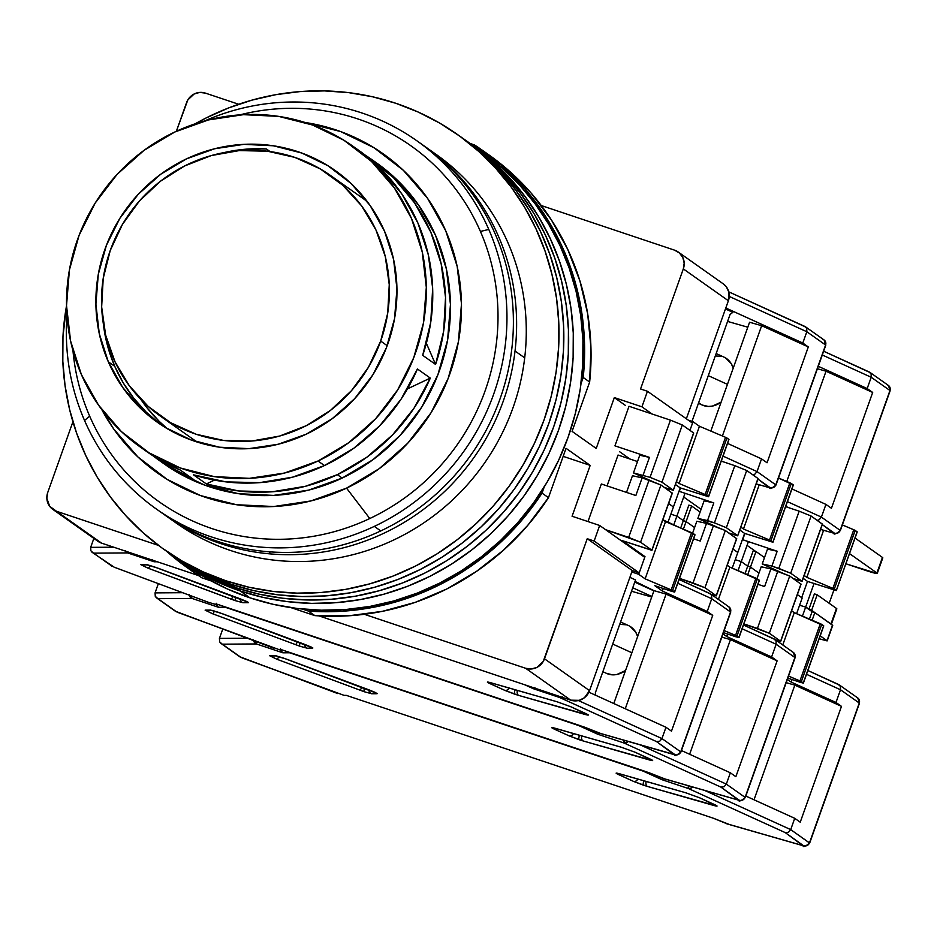 <?xml version="1.0" encoding="UTF-8"?>
<svg xmlns="http://www.w3.org/2000/svg" width="937" height="937" viewBox="0 0 937 937"><rect width="100%" height="100%" fill="white"/><g stroke="black" fill="none" stroke-linecap="round" stroke-linejoin="round"><path stroke-width="1.41" d="M56.489 511.262A15.039 14.512 125.3 0 1 47.728 492.511L72.922 421.767L47.728 492.511L46.85 498.273L49.673 506.308L56.489 511.262L158.482 545.393L56.489 511.262L101.559 543.12L56.489 511.262M52.847 509.412L97.905 541.27A15.039 14.512 -54.7 0 0 101.559 543.12L98.959 541.949M186.557 102.625A15.039 14.512 125.3 0 1 205.39 93.114L238.689 104.253L205.39 93.114L199.722 92.423L194.158 93.981L187.81 99.954L176.355 131.285L186.557 102.625M678.201 251.994A15.039 14.512 125.3 0 0 674.546 250.156L541.281 205.543L674.546 250.156L679.442 252.99L682.827 257.558L684.186 263.133L683.319 268.896L640.557 388.972L647.455 391.279L641.927 406.822L652.093 414.013L641.927 406.822L647.455 391.279L692.525 423.137L647.455 391.279L640.557 388.972L683.319 268.896L728.377 300.754A15.039 14.512 -54.7 0 0 723.259 283.864L678.201 251.994A15.039 14.512 125.3 0 1 683.319 268.896L728.377 300.754L686.352 418.78L728.377 300.754L728.845 292.133L726.433 286.956L723.212 283.817M639.198 572.882L632.299 570.574L587.241 538.716L594.14 541.024L639.198 572.882L594.14 541.024L599.668 525.481L644.738 557.351L639.198 572.882L632.299 570.574L589.549 690.651L544.479 658.793A15.039 14.512 125.3 0 1 525.657 668.292L570.715 700.162A15.039 14.512 -54.7 0 0 589.549 690.651L544.479 658.793L587.241 538.716L632.299 570.574L589.549 690.651L584.43 697.725L579.23 700.349L570.715 700.162L318.99 615.902L570.715 700.162L525.657 668.292L364.352 614.309L525.657 668.292L531.314 668.983L536.889 667.425L543.237 661.452L587.241 538.716L594.14 541.024L599.668 525.481L572.074 516.24L599.668 525.481L644.738 557.351L639.198 572.882M692.525 423.137L689.948 430.364L692.525 423.137M198.48 575.564L101.559 543.12L198.48 575.564M669.03 489.102L668.573 490.402L669.03 489.102M640.896 477.601L641.33 476.383L640.896 477.601M618.045 455.031L637.511 461.543L618.045 455.031L607.059 485.893L618.045 455.031M563.184 456.354L590.181 465.384L572.074 516.24L590.181 465.384L563.184 456.354M566.042 448.319L590.181 465.384L566.042 448.319L548.473 497.664L566.042 448.319M482.508 150.377L488.938 154.921A255.602 246.665 -54.7 0 1 589.642 382.027L583.212 377.482L584.512 343.247L581.245 309.315L573.456 276.298L561.286 244.791L544.959 215.381L524.779 188.618L501.119 164.982L474.415 144.895A255.602 246.665 125.3 0 1 482.508 150.377A255.602 246.665 125.3 0 1 583.212 377.482L581.01 383.655L583.212 377.482L589.642 382.027L572.074 431.371L596.225 448.436L614.332 397.581L625.553 405.522L614.332 397.581L641.927 406.822L614.332 397.581L596.225 448.436L572.074 431.371L589.642 382.027L590.954 347.803L587.686 313.872L579.886 280.842L567.717 249.347L551.401 219.937L531.22 193.174L507.561 169.527L488.575 154.664M193.42 572.062L201.9 577.824L211.34 580.975L201.9 577.824L195.47 573.268A255.602 246.665 125.3 0 1 187.377 567.787A255.602 246.665 125.3 0 1 166.435 551.143L195.47 573.268L201.502 575.283L195.47 573.268L201.9 577.824A255.602 246.665 -54.7 0 1 193.818 572.343L187.377 567.787M291.02 607.644L314.855 615.621L348.646 615.796L382.319 611.346L415.232 602.35L446.785 588.975L476.406 571.453L503.556 550.124L527.718 525.376L548.473 497.664L542.031 493.108A255.602 246.665 125.3 0 1 308.414 611.076L314.855 615.621L291.02 607.644M302.382 609.05L308.414 611.076L314.855 615.621A255.602 246.665 -54.7 0 0 548.473 497.664L542.031 493.108L544.233 486.924L542.031 493.108L521.288 520.831L497.114 545.58L469.964 566.908L440.343 584.419L408.79 597.794L375.878 606.789L342.216 611.252L308.414 611.076L302.382 609.05M474.415 144.895L470.128 143.466L474.415 144.895M387.192 345.683L380.68 341.08A147.355 142.19 125.3 0 1 160.391 416.133A147.355 142.19 125.3 0 1 110.226 250.554L103.211 278.43L101.653 306.973L105.635 335.095L114.982 361.694L129.341 385.775L148.163 406.389L170.721 422.763L196.161 434.253L223.486 440.425L251.666 441.034L279.601 436.068L306.223 425.714L330.503 410.359L351.527 390.612L368.464 367.222L380.68 341.08L387.707 313.204L389.253 284.649L385.283 256.539L375.936 229.928L361.577 205.847L342.755 185.233L320.185 168.859L294.757 157.369L267.42 151.208L239.251 150.588L211.317 155.554L184.694 165.919L160.403 181.263L139.39 201.022L122.442 224.411L110.226 250.554A147.355 142.19 125.3 0 1 330.527 175.5A147.355 142.19 125.3 0 1 380.68 341.08L387.192 345.683M164.104 549.492L188.243 566.569A254.103 245.213 -54.7 0 0 249.933 597.818A254.103 245.213 -54.7 0 0 553.837 469.999A254.103 245.213 -54.7 0 0 481.641 151.607L471.979 144.778A254.103 245.213 125.3 0 1 544.174 463.171A254.103 245.213 125.3 0 1 240.27 590.989L249.933 597.818L240.27 590.989A254.103 245.213 125.3 0 1 178.592 559.74A254.103 245.213 -54.7 0 0 240.27 590.989L263.543 597.49L287.401 601.636L311.623 603.369L335.985 602.69L360.241 599.598L384.158 594.128L407.513 586.328L430.071 576.267L451.622 564.051L471.955 549.796L490.871 533.633L508.205 515.737L523.76 496.259L537.416 475.387L549.023 453.332L558.487 430.317L565.69 406.541L570.586 382.237L573.116 357.653L573.268 333.01L571.02 308.554L566.416 284.52L559.483 261.142L550.288 238.642L538.939 217.232L525.528 197.121L510.185 178.498L493.061 161.562L471.873 144.696L493.061 161.562L510.185 178.498L525.528 197.121L538.939 217.232L550.288 238.642L559.483 261.142L566.416 284.52L571.02 308.554L573.268 333.01L573.116 357.653L570.586 382.237L565.69 406.541L558.487 430.317L549.023 453.332L537.416 475.387L523.76 496.259L508.205 515.737L490.871 533.633L471.955 549.796L451.622 564.051L430.071 576.267L407.513 586.328L384.158 594.128L360.241 599.598L335.985 602.69L311.623 603.369L287.401 601.636L263.543 597.49L240.27 590.989A254.103 245.213 -54.7 0 0 544.174 463.171A254.103 245.213 -54.7 0 0 471.979 144.778L467.153 141.358A254.103 245.213 125.3 0 1 539.349 459.762A254.103 245.213 125.3 0 1 235.445 587.581L240.27 590.989L235.445 587.581A254.103 245.213 125.3 0 1 173.755 556.32A254.103 245.213 -54.7 0 0 235.445 587.581L258.717 594.081L282.576 598.216L306.797 599.961L331.159 599.282L355.416 596.19L379.333 590.708L402.687 582.908L425.246 572.847L446.797 560.631L467.13 546.376L486.045 530.225L503.368 512.316L518.934 492.839L532.591 471.979L544.198 449.924L553.662 426.897L560.865 403.121L565.761 378.829L568.29 354.233L568.431 329.601L566.194 305.146L561.579 281.112L554.657 257.722L545.463 235.222L534.113 213.812L520.703 193.701L505.359 175.09L488.236 158.142L467.048 141.288L488.236 158.142L505.359 175.09L520.703 193.701L534.113 213.812L545.463 235.222L554.657 257.722L561.579 281.112L566.194 305.146L568.431 329.601L568.29 354.233L565.761 378.829L560.865 403.121L553.662 426.897L544.198 449.924L532.591 471.979L518.934 492.839L503.368 512.316L486.045 530.225L467.13 546.376L446.797 560.631L425.246 572.847L402.687 582.908L379.333 590.708L355.416 596.19L331.159 599.282L306.797 599.961L282.576 598.216L258.717 594.081L235.445 587.581A254.103 245.213 -54.7 0 0 539.349 459.762A254.103 245.213 -54.7 0 0 467.153 141.358L462.328 137.95A254.103 245.213 125.3 0 1 534.523 456.342A254.103 245.213 125.3 0 1 230.619 584.161L235.445 587.581L230.619 584.161A254.103 245.213 125.3 0 1 168.929 552.912A254.103 245.213 -54.7 0 0 230.619 584.161L253.88 590.673L277.75 594.808L301.972 596.541L326.334 595.862L350.579 592.77L374.507 587.3L397.85 579.499L420.408 569.438L441.959 557.222L462.292 542.968L481.22 526.805L498.543 508.908L514.108 489.43L527.765 468.559L539.372 446.516L548.824 423.489L556.039 399.712L560.935 375.409L563.465 350.825L563.605 326.181L561.368 301.726L556.754 277.692L549.82 254.314L540.637 231.814L529.288 210.403L515.865 190.293L500.534 171.67L483.41 154.734L462.222 137.868L483.41 154.734L500.534 171.67L515.865 190.293L529.288 210.403L540.637 231.814L549.82 254.314L556.754 277.692L561.368 301.726L563.605 326.181L563.465 350.825L560.935 375.409L556.039 399.712L548.824 423.489L539.372 446.516L527.765 468.559L514.108 489.43L498.543 508.908L481.22 526.805L462.292 542.968L441.959 557.222L420.408 569.438L397.85 579.499L374.507 587.3L350.579 592.77L326.334 595.862L301.972 596.541L277.75 594.808L253.88 590.673L230.619 584.161A254.103 245.213 -54.7 0 0 534.523 456.342A254.103 245.213 -54.7 0 0 462.328 137.95L457.49 134.53A254.103 245.213 125.3 0 1 529.698 452.934A254.103 245.213 125.3 0 1 225.794 580.753L230.619 584.161L225.794 580.753A254.103 245.213 125.3 0 1 164.104 549.492A254.103 245.213 125.3 0 1 66.527 305.743L62.966 336.617L62.814 361.26L65.063 385.716L69.666 409.75L76.6 433.128L85.794 455.628L97.143 477.038L110.554 497.149L125.898 515.772L143.021 532.708L161.75 547.817L181.93 560.935L203.341 571.957L225.794 580.753L249.055 587.253L272.913 591.399L297.146 593.133L321.496 592.453L345.753 589.361L369.67 583.88L393.025 576.079L415.583 566.018L437.134 553.802L457.467 539.548L476.394 523.396L493.717 505.488L509.283 486.01L522.928 465.15L534.547 443.096L543.999 420.069L551.214 396.292L556.098 372.001L558.639 347.404L558.78 322.773L556.543 298.317L551.928 274.283L544.994 250.905L535.812 228.394L524.451 206.983L511.04 186.873L495.696 168.262L478.584 151.325L459.844 136.216L439.676 123.087L418.253 112.077L395.812 103.281A254.103 245.213 125.3 0 1 457.49 134.53M178.487 559.67L196.407 571.183L217.829 582.193L240.27 590.989L217.829 582.193L196.407 571.183L178.487 559.67M188.15 566.498L206.07 578L227.48 589.022L249.933 597.818L273.194 604.318L297.064 608.464L321.286 610.198L345.648 609.518L369.892 606.426L393.821 600.957L417.164 593.144L439.722 583.095L461.273 570.879L481.606 556.625L500.534 540.462L517.856 522.565L533.422 503.087L547.079 482.215L558.686 460.161L568.138 437.146L575.353 413.369L580.249 389.066L582.779 364.481L582.919 339.838L580.682 315.382L576.068 291.348L569.134 267.97L559.951 245.459L548.59 224.06L535.179 203.95L519.848 185.327L502.724 168.391L483.984 153.281M173.661 556.25L191.581 567.763L212.992 578.785L235.445 587.581L212.992 578.785L191.581 567.763L173.661 556.25M168.836 552.842L186.756 564.355L208.166 575.365L230.619 584.161L208.166 575.365L186.756 564.355L168.836 552.842M195.165 123.813A254.103 245.213 125.3 0 1 395.812 103.281L372.539 96.769L348.681 92.634L324.46 90.901L300.098 91.58L275.841 94.672L251.924 100.142L228.569 107.942L206.011 118.003L195.165 123.813M305.005 122.466A195.458 188.63 125.3 0 1 460.254 285.176A195.458 188.63 125.3 0 1 346.538 488.142L369.787 518.524A218.016 210.392 -54.7 0 0 480.423 231.462A218.016 210.392 125.3 0 1 369.787 518.524A218.016 210.392 125.3 0 1 89.671 416.145L84.541 420.467A225.536 217.642 -54.7 0 0 374.32 526.383A225.536 217.642 -54.7 0 0 488.774 229.424L480.423 231.462A218.016 210.392 -54.7 0 0 239.778 114.888A218.016 210.392 125.3 0 1 480.423 231.462L488.774 229.424A225.536 217.642 125.3 0 1 374.32 526.383A225.536 217.642 125.3 0 1 156.456 509.096A225.536 217.642 125.3 0 1 84.541 420.467A225.536 217.642 125.3 0 1 66.972 315.71A225.536 217.642 -54.7 0 0 84.541 420.467L89.671 416.145A218.016 210.392 -54.7 0 0 369.787 518.524L346.538 488.142A195.458 188.63 125.3 0 1 101.875 409.762L113.588 428.818L137.809 456.858L167.126 479.393L200.424 495.544L236.417 504.715L273.721 506.53L310.908 500.944L346.538 488.142L379.251 468.641L407.782 443.178L431.055 412.725L448.144 378.466L458.416 341.724L461.472 303.893L457.186 266.424L445.731 230.783L427.541 198.316L403.32 170.276L374.004 147.741L340.705 131.578L304.712 122.419M72.981 350.789A218.016 210.392 -54.7 0 0 89.671 416.145A218.016 210.392 125.3 0 1 72.981 350.789M156.456 509.096L162.886 513.652A225.536 217.642 -54.7 0 0 380.762 530.928L374.32 526.383L380.762 530.928A225.536 217.642 125.3 0 1 159.688 511.344M420.057 143.092A225.536 217.642 125.3 0 1 495.204 233.969A225.536 217.642 125.3 0 1 380.762 530.928A225.536 217.642 -54.7 0 0 495.204 233.969A225.536 217.642 -54.7 0 0 423.301 145.34L416.86 140.784A225.536 217.642 125.3 0 1 488.774 229.424A225.536 217.642 -54.7 0 0 204.688 120.908A225.536 217.642 125.3 0 1 416.86 140.784M324.448 465.548L318.018 461.004A184.191 177.749 125.3 0 1 140.093 446.89A184.191 177.749 125.3 0 1 67.628 282.318A184.191 177.749 125.3 0 1 174.832 131.988L144.005 150.377L117.113 174.364L95.187 203.06L79.083 235.339L69.408 269.961L66.527 305.614L70.568 340.916L81.367 374.507L98.502 405.1L121.318 431.524L148.948 452.758L180.326 467.985L214.245 476.617L249.394 478.338L284.438 473.056L318.018 461.004L348.833 442.627L375.725 418.628L397.651 389.933L413.756 357.653L423.442 323.031L426.312 287.378L422.271 252.076L411.484 218.485L394.348 187.892L371.52 161.469L343.891 140.234L312.513 125.008L278.594 116.375L243.444 114.665L208.412 119.936L174.832 131.988A184.191 177.749 125.3 0 1 352.757 146.102A184.191 177.749 125.3 0 1 425.222 310.674A184.191 177.749 125.3 0 1 318.018 461.004L324.448 465.548L353.799 448.249L379.649 425.843L401.106 399.115L417.433 368.991L430.306 378.091L407.443 388.89L430.306 378.091A184.191 177.749 125.3 0 1 337.332 474.661A184.191 177.749 125.3 0 1 206.351 483.937L193.479 474.836A184.191 177.749 -54.7 0 0 324.448 465.548A184.191 177.749 -54.7 0 0 417.433 368.991L430.306 378.091L413.99 408.216L392.521 434.944L366.672 457.35L337.332 474.661L342.157 478.069L337.332 474.661L305.497 486.268L272.292 491.773L238.853 490.988L206.351 483.937L193.479 474.836L225.981 481.887L259.42 482.672L292.625 477.156L324.448 465.548M140.093 446.89L146.523 451.447A184.191 177.749 -54.7 0 0 180.162 469.964L193.034 479.065A184.191 177.749 125.3 0 1 159.407 460.547L164.233 463.956A184.191 177.749 -54.7 0 0 342.157 478.069A184.191 177.749 -54.7 0 0 449.362 327.751A184.191 177.749 -54.7 0 0 376.897 163.167L372.071 159.758A184.191 177.749 125.3 0 1 435.576 364.434L422.692 355.334L430.762 322.187L432.66 288.315L428.326 254.876L417.914 223.041L401.797 193.9L380.504 168.484L358.871 150.424M159.407 460.547A184.191 177.749 125.3 0 1 153.071 455.85L163.799 463.546L193.034 479.065L180.162 469.964L150.916 454.445M108.305 361.776A154.113 148.725 125.3 0 1 152.485 180.712A154.113 148.725 125.3 0 1 335.399 170.663A154.113 148.725 125.3 0 1 384.533 231.216A154.113 148.725 125.3 0 1 340.365 412.28A154.113 148.725 125.3 0 1 157.451 422.341A154.113 148.725 125.3 0 1 108.305 361.776L114.747 366.32L108.305 361.776L99.275 333.666L95.902 304.127L98.303 274.295L106.408 245.318L119.877 218.309L138.219 194.31L160.731 174.223L186.522 158.845L214.608 148.76L243.936 144.345L273.346 145.785L301.726 153.012L327.973 165.755L351.094 183.511L370.197 205.625L384.533 231.216L393.563 259.326L396.948 288.865L394.536 318.697L386.442 347.674L372.961 374.683L354.619 398.682L332.12 418.769L306.329 434.147L278.23 444.232L248.914 448.647L219.504 447.207L191.125 439.98L164.865 427.249L141.745 409.481L122.653 387.368L108.305 361.776M103.281 323.347A154.113 148.725 -54.7 0 0 114.747 366.32A154.113 148.725 -54.7 0 0 160.262 424.238L146.207 412.128L133.815 398.295L123.274 382.94L114.747 366.32L108.364 348.693L103.281 323.347M266.354 148.948A154.113 148.725 -54.7 0 0 224.013 152.59L247.591 149.065L266.354 148.948L270.032 151.548L266.354 148.948M167.383 428.759A154.113 148.725 125.3 0 1 140.726 399.232L146.687 407.396L159.079 421.228L167.383 428.759M214.432 480.119L206.351 483.937L214.432 480.119M352.757 146.102L359.187 150.658A184.191 177.749 -54.7 0 1 422.692 355.334L435.576 364.434L426.37 343.293L435.576 364.434L443.634 331.288L445.532 297.416L441.198 263.976L430.797 232.142L414.669 203.001L393.388 177.585L365.535 155.366A184.191 177.749 125.3 0 1 372.071 159.758M376.323 162.769L395.66 178.534L418.488 204.957L435.623 235.55L446.422 269.142L450.451 304.443L447.581 340.096L437.895 374.73L421.791 407.009L399.876 435.693L372.985 459.692L342.157 478.069L308.578 490.133L273.534 495.404L238.385 493.682L204.477 485.05L173.099 469.824L163.612 463.522M515.034 351.024A225.536 217.642 -54.7 0 0 424.906 146.488A225.536 217.642 125.3 0 1 426.522 147.613A225.536 217.642 125.3 0 1 515.034 351.024A225.536 217.642 125.3 0 1 269.938 553.872A225.536 217.642 -54.7 0 0 515.034 351.024L524.697 357.852L515.034 351.024M269.762 551.846L269.938 553.872A225.536 217.642 125.3 0 1 166.107 515.924A225.536 217.642 125.3 0 1 164.502 514.788A225.536 217.642 -54.7 0 0 269.938 553.872L269.762 551.846M166.107 515.924L175.769 522.752A225.536 217.642 -54.7 0 0 279.589 560.701A225.536 217.642 -54.7 0 0 524.697 357.852A225.536 217.642 125.3 0 1 279.589 560.701A225.536 217.642 125.3 0 1 170.991 519.274M431.301 151.103A225.536 217.642 125.3 0 1 524.697 357.852A225.536 217.642 -54.7 0 0 436.173 154.441L426.522 147.613M570.246 706.486L570.246 706.486A4.509 3.42 -65.5 0 0 570.516 706.627A4.509 3.42 -65.5 0 0 570.902 706.779A4.509 3.42 114.5 0 1 570.539 706.65L557.21 701.825A4.509 2.928 -74 0 1 556.953 701.719A4.509 2.928 106 0 0 557.234 701.825A4.509 2.928 106 0 0 557.48 701.872A4.509 2.928 -74 0 1 557.21 701.825L491.269 682.897A4.509 2.928 -74 0 1 491 682.804C486.725 681.632 486.244 681.855 489.571 683.436A4.509 3.42 -65.5 0 0 491.972 683.096A4.509 3.42 114.5 0 1 489.571 683.436L504.774 690.358A4.509 3.42 -65.5 0 0 509.131 688.027A4.509 3.42 114.5 0 1 504.774 690.358L514.718 694.165A4.509 1.136 -71.5 0 1 515.092 689.737A4.509 1.136 108.5 0 0 514.718 694.165L518.723 695.418A4.509 2.928 -74 0 1 517.411 690.393A4.509 2.928 106 0 0 518.723 695.418L584.665 714.345C588.94 715.505 589.42 715.282 586.105 713.701L570.902 706.779L556.953 701.719L491 682.804A4.509 2.928 106 0 0 491.269 682.897A4.509 2.928 106 0 0 491.538 682.956M142.354 564.894A4.509 4.416 -90.4 0 1 140.737 564.624L148.198 568.244A4.509 0.89 -69.6 0 0 150.049 565.515A4.509 0.89 110.4 0 1 148.198 568.244L231.076 599.141A4.509 0.89 -69.6 0 0 233.032 596.166A4.509 0.89 110.4 0 1 231.076 599.141L235.538 600.711A4.509 1.136 -71.5 0 1 235.667 597.15A4.509 1.136 108.5 0 0 235.538 600.711L242.964 602.725A4.509 4.416 -90.4 0 1 240.071 598.79A4.509 4.416 89.6 0 0 242.964 602.725L248.328 602.69L240.868 599.071L157.978 568.173A4.509 0.89 110.4 0 1 157.92 568.162L240.797 599.059A4.509 0.89 -69.6 0 0 240.868 599.071A4.509 0.89 110.4 0 1 240.786 599.059L247.017 601.613M631.866 652.773L612.704 644.047L631.866 652.773M602.854 671.712L606.743 673.48A26.318 19.923 -65.5 0 0 625.529 670.552L616.874 674.488L612.763 674.851L606.661 673.445M672.59 590.556L674.523 591.926L694.903 534.711L692.97 533.34L672.59 590.556L692.97 533.34L691.565 532.661L671.185 589.865L672.59 590.556L645.136 578.843L665.516 521.64L691.565 532.661L671.185 589.865L645.136 578.843L665.516 521.64L662.846 519.754L694.903 534.711L674.64 592.043L671.349 591.224L674.581 592.079L672.59 590.556M651.847 550.183L622.461 540.708L644.984 556.637L638.694 574.299L645.136 578.843L638.694 574.299L631.796 571.992L638.694 574.299L644.984 556.637L622.461 540.708L651.906 550.347L672.216 492.979L651.847 550.183L640.58 542.218L660.948 485.003L642.138 477.87L632.463 475.727L642.138 477.87L635.848 495.532L642.138 477.87L649.036 480.177L628.668 537.393L640.58 542.218L651.847 550.183M672.169 493.131L660.948 485.003L649.036 480.177L628.668 537.393L605.595 529.674L640.58 542.218L660.948 485.003L672.274 493.131M630.027 626.361L635.649 632.042L637.652 636.516A26.318 19.923 -65.5 0 0 628.551 625.588L620.575 621.957M709.344 593.262L711.675 595.37L711.745 598.731L707.224 611.439L712.729 615.34L671.478 731.176L712.729 615.34L666.078 594.105L625.26 708.747L666.078 594.105L653.991 590.638L635.005 581.408L653.991 590.638L613.794 703.523L653.991 590.638L666.078 594.105L712.729 615.34L707.224 611.439L662.342 591.013L654.799 585.672L662.342 591.013L663.244 588.506L662.342 591.013L707.224 611.439L711.745 598.731L677.767 583.259L711.745 598.731L711.675 595.37L710.726 594.058L679.102 579.499L709.777 593.426M654.799 585.672L671.349 591.224L654.799 585.672M676.889 516.088L670.857 514.167L676.889 516.088L673.68 525.095L676.889 516.088L683.331 520.644L676.889 516.088L670.857 514.167L676.889 516.088L685.017 493.272L676.889 516.088L683.331 520.644L680.684 528.058L683.331 520.644L686.095 521.558L683.331 520.644L686.095 521.558L694.586 527.566L686.095 521.558L694.586 527.566L686.095 521.558L691.623 506.027L700.115 512.035L691.623 506.027L688.859 505.102L683.331 520.644L676.889 516.088M600.711 733.484L584.547 727.171L598.966 733.062L674.359 754.695A4.509 2.928 -74 0 1 674.101 754.59L600.711 733.484M727.885 606.38A4.509 4.357 125.3 0 1 730.52 612.002L730.52 612.002A4.509 4.357 -54.7 0 0 728.986 606.93L730.696 612.212L680.906 752.06C676.467 755.491 674.289 756.37 674.359 754.695M626.525 492.405L632.463 475.727L626.525 492.405M587.979 521.569L601.355 483.984L635.848 495.532L601.355 483.984L587.979 521.569M208.401 602.292L215.323 604.33L208.389 602.292M653.909 590.849L634.759 582.135L653.909 590.849M632.744 587.78L651.906 596.506L632.744 587.78M651.719 597.033L631.515 591.235L651.719 597.033M619.72 624.358L626.443 624.815M668.608 503.556L673.422 506.952L667.847 522.623L680.215 487.884L708.536 496.727L728.857 439.359L726.925 437.989L706.545 495.204L708.595 496.692L680.215 487.884L673.422 506.952L668.608 503.556M683.378 529.194L691.623 506.027L688.859 505.102L683.331 520.644L686.095 521.558L683.378 529.194M562.059 697.257A4.509 3.42 114.5 0 1 559.764 697.55A4.509 1.136 -71.5 0 1 559.483 696.402L559.764 697.55L656.521 741.589L659.742 741.214L661.955 738.579L578.398 700.548L661.955 738.579L680.719 751.849A4.509 4.357 125.3 0 1 675.073 754.707A4.509 4.357 -54.7 0 0 680.719 751.849L730.52 612.002L711.745 598.731L730.52 612.002L680.719 751.849L661.955 738.579L665.973 727.276L588.904 692.197L665.973 727.276L671.478 731.176L665.973 727.276L661.955 738.579L659.742 741.214L656.521 741.589L674.101 754.59A4.509 2.928 106 0 0 674.382 754.695A4.509 2.928 106 0 0 674.734 754.753M642.618 555.84L644.984 556.637L642.618 555.84M629.887 577.356L635.544 579.921L595.3 692.935L595.815 695.348L595.3 692.935L635.544 579.921L629.887 577.356M215.323 604.33L217.489 604.318L584.547 727.171L217.489 604.318L215.323 604.33M598.052 732.769L675.073 754.707L656.521 741.589L559.764 697.55L533.305 688.695L524.544 684.701L533.305 688.695L534.898 687.582L533.305 688.695L559.764 697.55L562.528 696.976M125.195 550.581L127.69 552.924A4.509 1.136 -71.5 0 1 127.409 551.776A4.509 1.136 108.5 0 0 127.69 552.924L154.136 561.778L157.229 561.755L154.136 561.778L127.69 552.924A4.509 4.416 -90.4 0 1 125.488 551.132M113.787 547.208L90.678 547.36L93.864 538.412L90.678 547.36L90.889 550.815L93.536 553.146L127.69 552.924L93.536 553.146L90.889 550.815L90.678 547.36L113.787 547.208M152.063 559.436L152.895 560.865L152.063 559.436M209.08 602.561L114.138 567.178A4.509 0.89 -69.6 0 0 114.209 567.19A4.509 0.89 110.4 0 1 114.138 567.178A4.509 0.89 110.4 0 1 114.08 567.143A4.509 0.89 -69.6 0 0 114.138 567.166L91.978 552.233M110.988 565.702A4.509 4.357 -54.7 0 0 112.077 566.253L93.536 553.146L112.077 566.253A4.509 4.357 125.3 0 1 110.929 565.655M114.209 567.19L209.783 602.807L114.209 567.19M246.49 601.402A4.509 4.416 89.6 0 0 248.328 602.69A4.509 4.416 -90.4 0 1 246.49 601.402M157.908 568.162A4.509 0.89 -69.6 0 0 157.978 568.173L146.102 564.589A4.509 4.416 89.6 0 0 147.437 564.859A4.509 4.416 -90.4 0 1 146.102 564.589L140.737 564.624A4.509 4.416 89.6 0 0 142.283 564.894L147.648 564.859L157.92 568.162M585.402 713.385A4.509 3.42 -65.5 0 0 585.742 713.561A4.509 3.42 -65.5 0 0 586.105 713.701A4.509 3.42 114.5 0 1 585.719 713.549M583.259 712.436A4.509 2.928 106 0 0 584.665 714.345A4.509 2.928 -74 0 1 583.259 712.436M504.774 690.358L487.802 682.546L487.392 682.077L488.61 682.183L556.953 701.719L570.902 706.779L588.272 715.072L518.723 695.418L504.774 690.358M140.737 564.624L147.601 564.835L154.265 566.85L248.457 602.432L242.964 602.725L235.538 600.711L148.198 568.244L140.737 564.624M708.278 375.643L727.44 384.369L708.278 375.643M725.601 357.957L731.223 363.638L733.226 368.112A26.318 19.923 -65.5 0 0 724.125 357.184L716.149 353.554M728.799 439.512L708.477 496.563L706.545 495.204L726.925 437.989L725.519 437.298L705.139 494.513L706.545 495.204L705.139 494.513L725.519 437.298L699.459 426.276L679.091 483.492L705.139 494.513L679.091 483.492L699.459 426.276L693.029 421.732L689.948 430.364L693.029 421.732L699.459 426.276L725.519 437.298L728.904 439.512M693.649 433.093L673.34 490.274L664.403 487.451L673.281 490.309L693.603 432.941L682.335 424.976L661.955 482.18L673.223 490.145L661.955 482.18L650.044 477.355L661.955 482.18L682.335 424.976L670.423 420.139L682.335 424.976L693.708 433.058L673.34 490.274M654.284 482.309L633.471 472.904L650.044 477.355L670.423 420.139L629.02 406.283L614.941 445.848L649.435 457.385L639.748 455.241L633.471 472.904L639.748 455.241L649.435 457.385L643.145 475.047L649.435 457.385L614.941 445.848L629.02 406.283L670.423 420.139L650.044 477.355L633.471 472.904L654.284 482.309M698.428 403.308L702.317 405.077A26.318 19.923 -65.5 0 0 721.103 402.149L712.448 406.084L708.337 406.447L702.235 405.042M822.955 339.381A4.509 4.357 125.3 0 1 825.591 345.003L806.827 331.733L729.244 296.432L806.827 331.733L825.591 345.003L775.789 484.862L825.591 345.003A4.509 4.357 -54.7 0 0 824.056 339.944L825.766 345.226L775.977 485.073C771.538 488.505 769.359 489.372 769.429 487.697A4.509 2.928 -74 0 1 769.172 487.603L757.916 479.065L770.144 487.708A4.509 4.357 -54.7 0 0 775.789 484.862L757.026 471.592L761.547 458.872L767.052 462.773L761.547 458.872L727.569 443.412L761.547 458.872L757.026 471.592L723.036 456.12L757.026 471.592L754.812 474.227L757.026 471.592L775.789 484.862A4.509 4.357 125.3 0 1 770.144 487.708L769.172 487.603A4.509 2.928 106 0 0 769.464 487.708A4.509 2.928 106 0 0 769.804 487.767M753.207 474.743L754.812 474.227L753.207 474.743M721.361 460.84L724.078 462.07L721.361 460.84M619.568 451.681L629.922 459.001L619.568 451.681M676.42 481.606L679.091 483.492L676.42 481.606M710.808 431.079L749.565 322.234L761.652 325.701L722.392 435.974L761.652 325.701L808.303 346.936L767.052 462.773L808.303 346.936L761.652 325.701L749.565 322.234L710.808 431.079M747.796 327.212L727.592 321.414L747.796 327.212M700.829 404.304L698.639 402.711M715.294 355.955L722.017 356.411M675.401 484.476L680.215 487.884L675.401 484.476M707.798 522.823L707.482 523.713L707.798 522.823M769.172 487.603L756.194 483.879L769.172 487.603M688.273 420.139L693.029 421.732L688.273 420.139M725.461 308.952L732.898 312.337L730.11 314.34L691.998 421.381L730.11 314.34L732.898 312.337L725.461 308.952M725.8 307.992L802.798 343.036L808.303 346.936L802.798 343.036L725.8 307.992M804.414 326.275L806.745 328.383L806.827 331.733L802.798 343.036L806.827 331.733L806.745 328.383L805.797 327.06L728.775 291.84L804.848 326.439M634.618 752.001L634.618 752.001A4.509 3.42 -65.5 0 0 634.888 752.153A4.509 3.42 -65.5 0 0 635.274 752.294A4.509 3.42 114.5 0 1 634.923 752.165L621.594 747.339A4.509 2.928 -74 0 1 621.325 747.234A4.509 2.928 106 0 0 621.618 747.339A4.509 2.928 106 0 0 621.852 747.398A4.509 2.928 -74 0 1 621.594 747.339L555.641 728.412A4.509 2.928 -74 0 1 555.383 728.318C551.108 727.159 550.628 727.37 553.943 728.963A4.509 3.42 -65.5 0 0 556.344 728.611A4.509 3.42 114.5 0 1 553.943 728.963L569.146 735.873A4.509 3.42 -65.5 0 0 573.514 733.542A4.509 3.42 114.5 0 1 569.146 735.873L579.089 739.68A4.509 1.136 -71.5 0 1 579.464 735.252A4.509 1.136 108.5 0 0 579.089 739.68L583.095 740.933A4.509 2.928 -74 0 1 581.783 735.92A4.509 2.928 106 0 0 583.095 740.933L649.048 759.86C653.323 761.02 653.803 760.809 650.477 759.216L635.274 752.294L621.325 747.234L555.383 728.318A4.509 2.928 106 0 0 555.641 728.412A4.509 2.928 106 0 0 555.922 728.471M300.039 642.665A4.509 1.136 108.5 0 0 299.922 646.237L307.336 648.24A4.509 4.416 -90.4 0 1 304.443 644.305A4.509 4.416 89.6 0 0 307.336 648.24L312.7 648.205L305.239 644.586L222.362 613.7A4.509 0.89 110.4 0 1 222.292 613.688A4.509 0.89 -69.6 0 0 222.362 613.7L210.485 610.104L205.121 610.139L212.582 613.758L299.922 646.237A4.509 1.136 -71.5 0 1 300.039 642.665M736.974 636.071L738.906 637.441L759.275 580.226L757.342 578.867L736.974 636.071L757.342 578.867L755.936 578.176L735.568 635.391L736.974 636.071L724.16 630.566L735.568 635.391L755.936 578.176L729.888 567.154L759.275 580.226L739.012 637.57L735.732 636.738L738.965 637.593L736.974 636.071M716.219 595.709L711.265 594.398L716.278 595.862L736.599 538.494L716.219 595.709L704.964 587.733L725.332 530.529L706.521 523.385L696.835 521.241L706.521 523.385L700.232 541.047L706.521 523.385L713.42 525.704L693.052 582.908L704.964 587.733L716.219 595.709M736.541 538.646L725.332 530.529L713.42 525.704L693.052 582.908L679.501 578.375L704.964 587.733L725.332 530.529L736.658 538.646M773.716 638.776L776.047 640.885L776.129 644.246L771.596 656.966L777.113 660.854L735.861 776.691L777.113 660.854L730.462 639.62L689.632 754.262L730.462 639.62L721.818 637.137L730.462 639.62L777.113 660.854L771.596 656.966L726.725 636.539L722.977 633.892L726.725 636.539L727.616 634.021L726.725 636.539L771.596 656.966L776.129 644.246L742.139 628.774L776.129 644.246L776.047 640.885L775.11 639.573L743.486 625.014M723.434 632.616L735.732 636.738L723.434 632.616M741.272 561.603L735.229 559.694L741.272 561.603L738.063 570.61L741.272 561.603L747.703 566.159L741.272 561.603L735.229 559.694L741.272 561.603L748.394 541.609L741.272 561.603L747.703 566.159L745.067 573.573L747.703 566.159L750.467 567.084L747.703 566.159L750.467 567.084L758.97 573.093L750.467 567.084L758.97 573.093L750.467 567.084L756.007 551.542L764.498 557.55L756.007 551.542L753.243 550.616L747.703 566.159L741.272 561.603M665.094 778.998L648.919 772.685L663.337 778.577L738.743 800.21A4.509 2.928 -74 0 1 738.473 800.116L665.094 778.998M792.269 651.894A4.509 4.357 125.3 0 1 794.892 657.516L794.892 657.516A4.509 4.357 -54.7 0 0 793.358 652.445L795.08 657.727L745.278 797.586C740.851 801.006 738.672 801.885 738.743 800.21A4.509 2.928 106 0 0 739.117 800.28M692.607 533.13L696.835 521.241L692.607 533.13M693.591 538.822L700.232 541.047L693.591 538.822M718.386 599.446L729.888 567.154L727.217 565.269L729.888 567.154L718.386 599.446M156.362 597.747L157.908 598.661L155.273 596.33L155.062 592.887L182.621 592.699L155.062 592.887L155.273 596.33L156.362 597.747L175.36 611.217A4.509 4.357 -54.7 0 0 176.461 611.779L178.58 612.704A4.509 0.89 110.4 0 1 178.522 612.693A4.509 0.89 110.4 0 1 178.463 612.657A4.509 0.89 -69.6 0 0 178.51 612.693A4.509 0.89 -69.6 0 0 178.58 612.704L279.695 649.845L176.461 611.779L157.908 598.661L192.062 598.438A4.509 1.136 -71.5 0 1 191.898 596.155A4.509 1.136 108.5 0 0 192.062 598.438L218.52 607.293L225.185 607.246A4.509 1.136 -71.5 0 1 224.962 606.813A4.509 1.136 108.5 0 0 225.185 607.246L580.155 725.648M732.992 549.07L737.806 552.479L732.219 568.138L744.599 533.399L772.908 542.242L793.229 484.874L791.296 483.504L770.928 540.719L772.966 542.207L744.599 533.399L737.806 552.479L732.992 549.07M747.749 574.709L756.007 551.542L753.243 550.616L747.703 566.159L750.467 567.084L747.749 574.709M628.048 741.401A4.509 3.42 114.5 0 1 624.136 743.064A4.509 1.136 -71.5 0 1 624.077 740.265L624.136 743.064L720.904 787.103L724.114 786.74L726.327 784.105L640.17 744.88L726.327 784.105L745.091 797.364A4.509 4.357 125.3 0 1 739.445 800.221A4.509 4.357 -54.7 0 0 745.091 797.364L794.892 657.516L776.129 644.246L794.892 657.516L745.091 797.364L726.327 784.105L730.356 772.802L681.445 750.537L730.356 772.802L735.861 776.691L730.356 772.802L726.327 784.105L724.114 786.74L720.904 787.103L738.473 800.116A4.509 2.928 106 0 0 738.766 800.21M279.695 649.845L281.873 649.833L648.919 772.685L281.873 649.833L279.695 649.845M580.038 725.671A4.509 3.42 114.5 0 1 578.785 725.601A4.509 1.136 -71.5 0 1 578.551 725.168L597.689 734.21L599.27 733.097L597.689 734.21L624.136 743.064L626.912 742.491L628.118 741.319M223.72 606.333L225.185 607.246A4.509 4.416 -90.4 0 1 223.826 606.426M189.169 594.398L189.579 596.108L192.062 598.438A4.509 4.416 -90.4 0 1 189.262 595.171M155.062 592.887L158.341 583.646L155.062 592.887M217.267 606.38L218.52 607.293L216.447 604.951L217.267 606.38M216.166 603.241L216.447 604.951L216.166 603.241M662.424 778.296L739.375 800.327L720.904 787.103L624.136 743.064L597.689 734.21L578.785 725.601L225.185 607.246L218.52 607.293L192.062 598.438L157.908 598.661L176.461 611.779A4.509 4.357 125.3 0 1 175.301 611.182M305.122 644.539A4.509 0.89 -69.6 0 0 305.169 644.574A4.509 0.89 -69.6 0 0 305.239 644.586A4.509 0.89 110.4 0 1 305.169 644.574L311.4 647.127M310.873 646.917A4.509 4.416 89.6 0 0 312.7 648.205A4.509 4.416 -90.4 0 1 310.873 646.917M297.416 641.681A4.509 0.89 110.4 0 1 295.46 644.656A4.509 0.89 -69.6 0 0 297.416 641.681M214.432 611.041A4.509 0.89 110.4 0 1 212.582 613.758A4.509 0.89 -69.6 0 0 214.432 611.041M206.726 610.409A4.509 4.416 -90.4 0 1 205.121 610.139A4.509 4.416 89.6 0 0 206.655 610.409L212.02 610.374L222.292 613.688L305.169 644.574M211.809 610.374A4.509 4.416 -90.4 0 1 210.485 610.104A4.509 4.416 89.6 0 0 211.809 610.374M649.786 758.9A4.509 3.42 -65.5 0 0 650.126 759.087A4.509 3.42 -65.5 0 0 650.477 759.216A4.509 3.42 114.5 0 1 650.091 759.064L634.923 752.165M647.643 757.951A4.509 2.928 106 0 0 649.048 759.86A4.509 2.928 -74 0 1 647.643 757.951M569.146 735.873L553.943 728.963L551.776 727.592L552.982 727.709L621.325 747.234L635.274 752.294L652.656 760.586L583.095 740.933L569.146 735.873M205.121 610.139L210.485 610.104L218.649 612.365L312.841 647.947L307.336 648.24L299.922 646.237L212.582 613.758L205.121 610.139M620.048 773.939A4.509 2.928 -74 0 1 619.755 773.833C615.48 772.674 615 772.884 618.326 774.477A4.509 3.42 -65.5 0 0 620.727 774.138A4.509 3.42 114.5 0 1 618.326 774.477L633.529 781.399A4.509 3.42 -65.5 0 0 637.886 779.057A4.509 3.42 114.5 0 1 633.529 781.399L643.473 785.194A4.509 1.136 -71.5 0 1 643.848 780.767A4.509 1.136 108.5 0 0 643.473 785.194L647.479 786.448A4.509 2.928 -74 0 1 646.167 781.435A4.509 2.928 106 0 0 647.479 786.448L713.42 805.375C717.695 806.534 718.175 806.324 714.861 804.731L699.658 797.809L685.708 792.761L619.755 773.833A4.509 2.928 106 0 0 620.025 773.927A4.509 2.928 106 0 0 620.294 773.985M364.423 688.18A4.509 1.136 108.5 0 0 364.294 691.752L371.72 693.767A4.509 4.416 -90.4 0 1 368.827 689.819A4.509 4.416 89.6 0 0 371.72 693.767L377.084 693.731L369.623 690.112L286.734 659.215A4.509 0.89 110.4 0 1 286.675 659.203A4.509 0.89 -69.6 0 0 286.734 659.215L274.857 655.619L269.493 655.654L276.954 659.273L364.294 691.752A4.509 1.136 -71.5 0 1 364.423 688.18M801.358 681.586L803.278 682.956L823.658 625.74L821.726 624.382L801.358 681.586L821.726 624.382L820.32 623.691L799.94 680.906L801.358 681.586L788.544 676.081L799.94 680.906L820.32 623.691L794.271 612.669L823.658 625.74L803.396 683.085L800.104 682.253L803.337 683.108L801.358 681.586M780.603 641.224L775.649 639.924L780.662 641.376L800.971 584.009L780.603 641.224L769.336 633.26L789.715 576.044L770.893 568.911L761.219 566.768L770.893 568.911L764.615 586.562L770.893 568.911L777.792 571.219L757.424 628.434L769.336 633.26L780.603 641.224M800.924 584.161L789.715 576.044L777.792 571.219L757.424 628.434L743.884 623.901L769.336 633.26L789.715 576.044L801.03 584.161M838.1 684.303L840.43 686.411L840.512 689.761L835.98 702.481L841.485 706.369L800.233 822.206L841.485 706.369L794.834 685.134L754.016 799.776L794.834 685.134L786.202 682.663L794.834 685.134L841.485 706.369L835.98 702.481L791.097 682.054L787.361 679.407L791.097 682.054L791.999 679.536L791.097 682.054L835.98 702.481L840.512 689.761L806.523 674.3L840.512 689.761L840.43 686.411L839.482 685.088L807.858 670.529M787.806 678.142L800.104 682.253L787.806 678.142M805.644 607.117L799.612 605.208L805.644 607.117L802.435 616.124L805.644 607.117L812.086 611.674L805.644 607.117L808.865 609.401L814.405 593.859L808.865 609.401L811.629 610.327L817.158 594.784L814.405 593.859L817.158 594.784L836.472 608.441L817.158 594.784L811.629 610.327L805.644 607.117L814.101 583.376L805.644 607.117L799.612 605.208L805.644 607.117M729.466 824.513L713.303 818.212L727.721 824.091L803.114 845.724A4.509 2.928 -74 0 1 802.857 845.631L729.466 824.513M856.641 697.409A4.509 4.357 125.3 0 1 859.276 703.031L859.452 703.254M756.979 578.656L761.219 566.768L756.979 578.656M757.963 584.337L764.615 586.562L757.963 584.337M782.77 644.961L794.271 612.669L791.601 610.783L794.271 612.669L782.77 644.961M220.734 643.262L222.292 644.176L219.645 641.845L219.434 638.402L247.005 638.214L219.434 638.402L219.645 641.845L220.734 643.262L239.743 656.732A4.509 4.357 -54.7 0 0 240.832 657.294L242.964 658.219A4.509 0.89 110.4 0 1 242.894 658.207A4.509 0.89 110.4 0 1 242.835 658.172A4.509 0.89 -69.6 0 0 242.894 658.207A4.509 0.89 -69.6 0 0 242.964 658.219L344.078 695.359L240.832 657.294L222.292 644.176L256.445 643.953A4.509 1.136 -71.5 0 1 256.281 641.681A4.509 1.136 108.5 0 0 256.445 643.953L282.892 652.808L289.568 652.761A4.509 1.136 -71.5 0 1 289.334 652.328A4.509 1.136 108.5 0 0 289.568 652.761L644.539 771.163M827.02 640.65L820.215 635.848L827.195 640.861L821.726 639.479L827.113 640.908L832.548 625.12L827.02 640.65M819.219 638.647L821.726 639.479L819.219 638.647M797.364 594.585L802.177 597.993L796.602 613.665L802.177 597.993L797.364 594.585M809.439 619.088L812.086 611.674L809.439 619.088M827.195 640.861L832.735 625.33L814.85 612.599L812.133 620.224L814.85 612.599L812.086 611.674L814.85 612.599L832.642 625.377M692.431 786.916A4.509 3.42 114.5 0 1 688.519 788.579A4.509 1.136 -71.5 0 1 688.449 785.78L688.519 788.579L785.276 832.63L788.497 832.255L790.711 829.62L704.542 790.395L790.711 829.62L809.474 842.89A4.509 4.357 125.3 0 1 803.829 845.736A4.509 4.357 -54.7 0 0 809.474 842.89L859.276 703.031L840.512 689.761L859.276 703.031A4.509 4.357 -54.7 0 0 857.742 697.96L859.452 703.242L809.662 843.101L790.711 829.62L794.728 818.317L745.829 796.052L794.728 818.317L800.233 822.206L794.728 818.317L790.711 829.62L788.497 832.255L785.276 832.63L802.857 845.631A4.509 2.928 106 0 0 803.15 845.736A4.509 2.928 106 0 0 803.489 845.795M344.078 695.359L346.245 695.348L713.303 818.212L346.245 695.348L344.078 695.359M644.422 771.186A4.509 3.42 114.5 0 1 643.157 771.128A4.509 1.136 -71.5 0 1 642.934 770.682L662.061 779.725L663.654 778.612L662.061 779.725L688.519 788.579L691.295 788.005L692.49 786.834M288.092 651.847L289.568 652.761A4.509 4.416 -90.4 0 1 288.198 651.953M253.54 639.912L253.95 641.622L256.445 643.953A4.509 4.416 -90.4 0 1 253.646 640.697M219.434 638.402L222.725 629.172L219.434 638.402M281.65 651.894L282.892 652.808L280.819 650.477L281.65 651.894M280.538 648.767L280.819 650.477L280.538 648.767M726.807 823.81L803.747 845.842L785.276 832.63L688.519 788.579L662.061 779.725L643.157 771.128L289.568 652.761L282.892 652.808L256.445 643.953L222.292 644.176L240.832 657.294A4.509 4.357 125.3 0 1 239.685 656.696M369.494 690.065A4.509 0.89 -69.6 0 0 369.553 690.101A4.509 0.89 -69.6 0 0 369.623 690.112A4.509 0.89 110.4 0 1 369.553 690.089L375.772 692.642M375.245 692.431A4.509 4.416 89.6 0 0 377.084 693.731A4.509 4.416 -90.4 0 1 375.245 692.431M361.799 687.208A4.509 0.89 110.4 0 1 359.831 690.171A4.509 0.89 -69.6 0 0 361.799 687.208M278.804 656.556A4.509 0.89 110.4 0 1 276.954 659.273A4.509 0.89 -69.6 0 0 278.804 656.556M271.109 655.935A4.509 4.416 -90.4 0 1 269.493 655.654A4.509 4.416 89.6 0 0 271.039 655.935L276.403 655.9L286.675 659.203L369.553 690.101M276.192 655.888A4.509 4.416 -90.4 0 1 274.857 655.619A4.509 4.416 89.6 0 0 276.192 655.888M699.002 797.516L699.002 797.516A4.509 3.42 -65.5 0 0 699.271 797.668A4.509 3.42 -65.5 0 0 699.658 797.809A4.509 3.42 114.5 0 1 699.295 797.68L685.966 792.854L617.94 773.353M714.17 804.414A4.509 3.42 -65.5 0 0 714.498 804.602A4.509 3.42 -65.5 0 0 714.861 804.731A4.509 3.42 114.5 0 1 714.474 804.59M712.015 803.466A4.509 2.928 106 0 0 713.42 805.375A4.509 2.928 -74 0 1 712.015 803.466M633.529 781.399L616.558 773.587L616.148 773.107L617.366 773.224L685.708 792.761L699.658 797.809L717.028 806.101L647.479 786.448L633.529 781.399M269.493 655.654L274.857 655.619L283.021 657.891L377.213 693.462L371.72 693.767L364.294 691.752L276.954 659.273L269.493 655.654M857.05 531.958L854.661 530.155L842.363 524.931L853.771 529.745L832.888 588.377L834.305 589.057L855.176 530.436L853.771 529.745L832.888 588.377L836.226 590.427L834.305 589.057L855.176 530.436L857.109 531.806L836.343 590.556L807.483 581.408L803.15 578.34L807.483 581.408L801.697 597.654L807.483 581.408L836.284 590.579L857.156 531.958M801.978 581.186L793.159 578.48L802.037 581.338L822.358 523.97L801.978 581.186L790.711 573.221L811.091 516.006L799.179 511.18L778.799 568.396L790.711 573.221L801.978 581.186M822.299 524.123L811.091 516.006L790.711 573.221L771.901 566.077L778.799 568.396L799.179 511.18L811.091 516.006L822.405 524.123M783.039 573.339L762.226 563.933L771.901 566.077L777.183 551.249L742.373 539.63L744.903 533.469L742.69 539.7L777.183 551.249L771.901 566.077L762.226 563.933L767.508 549.105L777.183 551.249L767.508 549.105L762.226 563.933L783.039 573.339M747.316 545.545L755.62 551.413L747.316 545.545M785.628 506.648L799.179 511.18L785.628 506.648M829.175 603.276L833.907 590.005L829.175 603.276M804.169 575.47L806.839 577.356L823.6 530.283L806.839 577.356L832.888 588.377L806.839 577.356L804.169 575.47M877.266 573.385A15.039 1.101 19.6 0 0 876.903 572.964L849.508 553.591L876.903 572.964L882.443 557.421L855.036 538.049L882.443 557.421L877.091 573.479L845.877 563.769L866.327 570.621A15.039 1.101 19.6 0 0 877.266 573.385L882.806 557.843A15.039 1.101 -160.4 0 0 882.443 557.421L882.619 557.937M836.659 608.956L830.943 623.972A15.039 1.101 19.6 0 1 831.306 624.405L836.835 608.863A15.039 1.101 -160.4 0 0 836.472 608.441L830.943 623.972L811.629 610.327L831.306 624.335M793.17 485.026L772.861 542.09L770.928 540.719L791.296 483.504L789.891 482.824L769.523 540.028L770.928 540.719L769.523 540.028L789.891 482.824L778.495 477.999L793.288 485.026M758.033 478.608L737.712 535.788L728.775 532.966L737.653 535.823L757.974 478.456L746.707 470.491L726.339 527.695L737.606 535.671L726.339 527.695L714.427 522.869L726.339 527.695L746.707 470.491L734.795 465.666L746.707 470.491L758.092 478.584L737.712 535.788M718.667 527.824L697.842 518.419L714.427 522.869L734.795 465.666L721.256 461.133L734.795 465.666L714.427 522.869L707.529 520.562L713.818 502.911L704.132 500.768L697.842 518.419L704.132 500.768L713.818 502.911L707.529 520.562L697.842 518.419L718.667 527.824M887.339 384.896A4.509 4.357 125.3 0 1 889.963 390.518L871.199 377.26L822.288 354.994L871.199 377.26L889.963 390.518L840.173 530.377L889.963 390.518A4.509 4.357 -54.7 0 0 888.428 385.458L890.15 390.741L840.348 530.588C835.921 534.02 833.743 534.898 833.813 533.212A4.509 2.928 -74 0 1 833.543 533.118L822.288 524.579L834.516 533.223A4.509 4.357 -54.7 0 0 840.173 530.377L821.398 517.107L825.93 504.399L831.435 508.287L825.93 504.399L791.941 488.927L825.93 504.399L821.398 517.107L787.42 501.635L821.398 517.107L819.184 519.742L821.398 517.107L840.173 530.377A4.509 4.357 125.3 0 1 834.516 533.223L833.543 533.118A4.509 2.928 106 0 0 833.836 533.223A4.509 2.928 106 0 0 834.188 533.282M817.591 520.269L819.184 519.742L817.591 520.269M785.733 506.355L788.45 507.585L785.733 506.355M680.531 487.954L679.313 491.363L713.818 502.911L679.313 491.363L680.531 487.954M683.94 497.196L701.087 509.318L683.94 497.196M759.228 484.769L743.474 529.007L769.523 540.028L743.474 529.007L759.228 484.769M740.804 527.121L743.474 529.007L740.804 527.121M817.392 368.733L826.036 371.216L786.764 481.501L826.036 371.216L872.687 392.451L831.435 508.287L872.687 392.451L826.036 371.216L817.392 368.733M739.773 530.002L744.599 533.399L739.773 530.002M772.182 568.337L771.865 569.227L772.182 568.337M833.543 533.118L820.578 529.393L833.543 533.118M818.27 366.297L867.182 388.55L872.687 392.451L867.182 388.55L818.27 366.297M868.798 371.79L871.117 373.898L871.199 377.26L867.182 388.55L871.199 377.26L871.117 373.898L870.18 372.586L823.635 351.234M196.946 441.971L160.93 416.508M367.07 201.338L330.527 175.5M695.008 534.84L674.64 592.043M651.953 550.312L672.333 493.096M710.375 593.777L728.986 606.93M586.773 714.006L570.539 706.65M491.269 682.897L489.184 682.312M708.595 496.692L728.963 439.488M769.429 487.697L756.194 483.902M708.021 522.916L707.716 523.795M805.445 326.779L824.056 339.944M759.392 580.354L739.012 637.57M716.337 595.827L736.705 538.623M774.149 638.94L743.498 624.991M774.758 639.292L793.358 652.445M273.463 648.076L175.36 611.217M650.126 759.087L651.156 759.532M555.641 728.412L553.568 727.838M823.764 625.869L803.396 683.085M780.708 641.353L801.088 584.138M838.533 684.467L807.87 670.505M839.13 684.806L857.742 697.96M859.452 703.242L809.662 843.101C805.223 846.533 803.044 847.399 803.114 845.724M337.835 693.603L239.743 656.732M715.528 805.047L699.295 797.68M802.095 581.315L822.463 524.099M836.343 590.556L857.214 531.935M772.966 542.207L793.346 485.003M833.813 533.212L820.566 529.417M772.404 568.443L772.1 569.309M869.22 371.954L823.635 351.211M869.829 372.305L888.428 385.458"/></g></svg>
